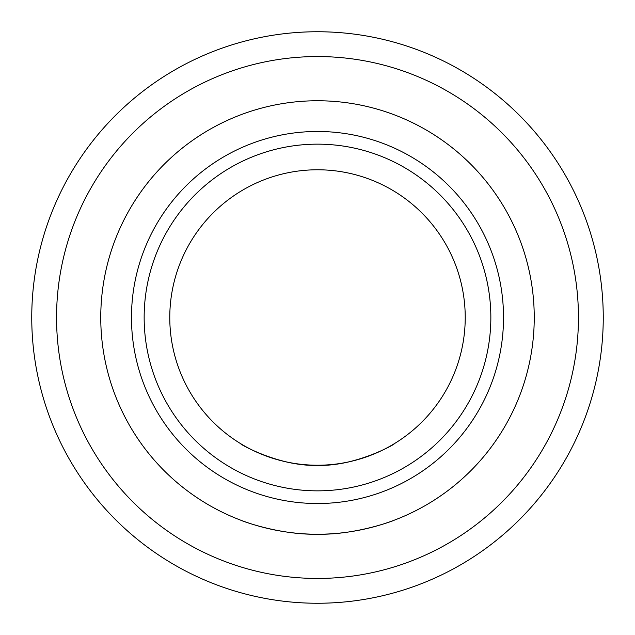 <?xml version="1.0" encoding="UTF-8"?>
<svg xmlns="http://www.w3.org/2000/svg" width="635" height="635" viewBox="0 0 635 635"><rect width="100%" height="100%" fill="white"/><g stroke="black" fill="none" stroke-linecap="round" stroke-linejoin="round"><path stroke-width="0.95" d="M31.75 317.5A285.75 285.75 0 0 0 317.5 603.25A285.75 285.75 0 0 0 603.25 317.5A285.75 285.75 0 0 0 317.5 31.75A285.75 285.75 0 0 0 31.75 317.5A285.75 285.75 0 0 1 317.5 31.75A285.75 285.75 0 0 1 603.25 317.5A285.75 285.75 0 0 1 317.5 603.25A285.75 285.75 0 0 1 31.75 317.5M100.759 317.5A216.741 216.741 0 0 0 317.5 534.241A216.741 216.741 0 0 0 534.241 317.5A216.741 216.741 0 0 0 317.5 100.759A216.741 216.741 0 0 0 100.759 317.5M240.943 520.263C238.895 519.74 277.765 534.995 317.5 534.241C357.235 534.995 396.105 519.74 394.057 520.263M131.477 317.5A186.023 186.023 0 0 1 317.5 131.477A186.023 186.023 0 0 1 503.523 317.5A186.023 186.023 0 0 1 317.5 503.523A186.023 186.023 0 0 1 131.477 317.5M144.153 317.5A173.347 173.347 0 0 0 317.5 490.847A173.347 173.347 0 0 0 490.847 317.5A173.347 173.347 0 0 0 317.5 144.153A173.347 173.347 0 0 0 144.153 317.5M169.775 317.5A147.725 147.725 0 0 0 317.5 465.225A147.725 147.725 0 0 0 465.225 317.5A147.725 147.725 0 0 0 317.5 169.775A147.725 147.725 0 0 0 169.775 317.5M394.057 443.841C397.137 442.793 358.148 465.963 320.302 465.201C281.003 467.9 237.617 442.976 240.943 443.841C237.863 442.793 276.852 465.963 314.698 465.201C353.997 467.9 397.383 442.976 394.057 443.841M56.555 317.5A260.945 260.945 0 0 0 317.5 578.445A260.945 260.945 0 0 0 578.445 317.5A260.945 260.945 0 0 0 317.5 56.555A260.945 260.945 0 0 0 56.555 317.5"/></g></svg>
